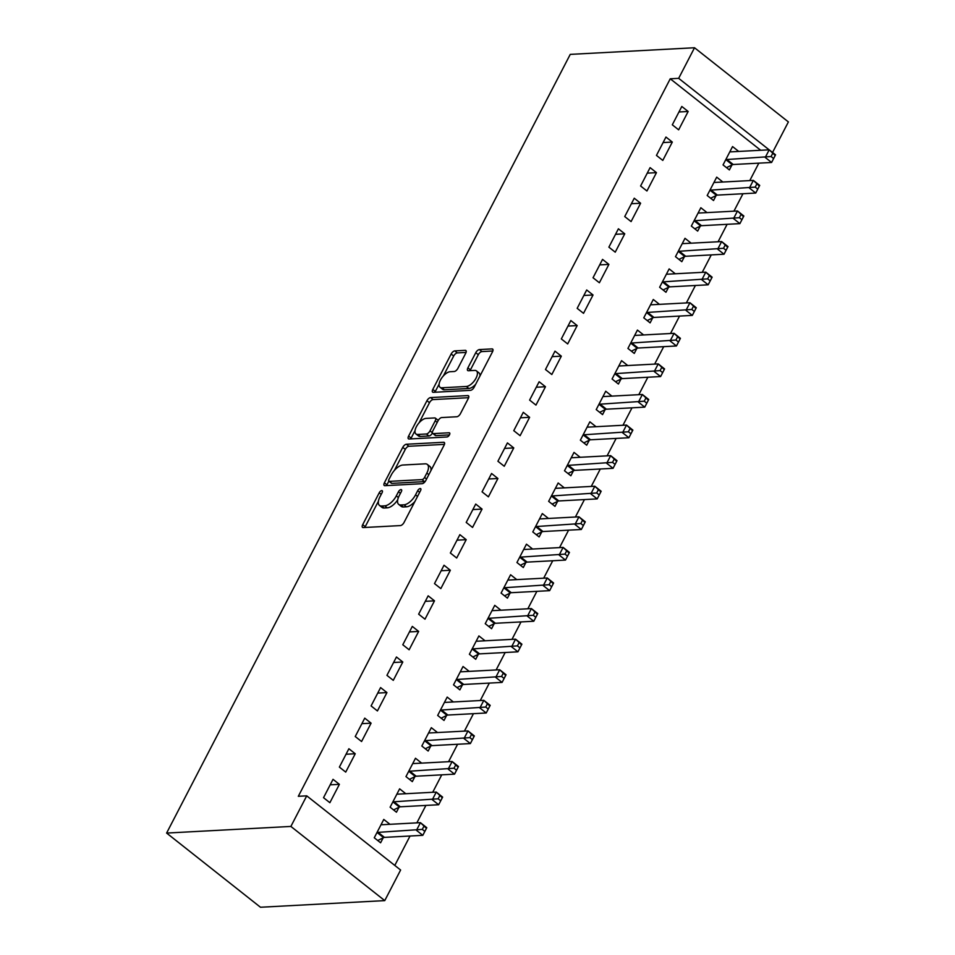 <?xml version="1.0" encoding="UTF-8"?>
<svg xmlns="http://www.w3.org/2000/svg" width="955" height="955" viewBox="0 0 955 955"><rect width="100%" height="100%" fill="white"/><g stroke="black" fill="none" stroke-linecap="round" stroke-linejoin="round"><path stroke-width="1.43" d="M381.761 490.595A2.519 1.182 -51.7 0 0 379.231 492.78L362.697 524.677A3.593 1.683 -51.7 0 0 362.53 527.387A3.593 1.683 -51.7 0 0 363.198 527.566L400.42 525.584A3.593 1.683 -51.7 0 0 404.037 522.469L420.57 490.572A2.519 1.182 -51.7 0 0 420.689 488.674A2.519 1.182 -51.7 0 0 420.212 488.542A2.519 1.182 -51.7 0 0 417.681 490.727L415.544 494.857A11.496 5.372 -51.7 0 1 403.941 504.813L400.849 504.98A11.496 5.372 -51.7 0 1 398.701 504.383A11.496 5.372 -51.7 0 1 399.202 495.729L401.351 491.598A2.519 1.182 -51.7 0 0 401.458 489.7A2.519 1.182 -51.7 0 0 400.993 489.569A2.519 1.182 -51.7 0 0 398.45 491.753L396.313 495.884A11.496 5.372 -51.7 0 1 384.722 505.84L381.618 506.007A11.496 5.372 -51.7 0 1 379.469 505.41A11.496 5.372 -51.7 0 1 379.983 496.755L382.119 492.625A2.519 1.182 -51.7 0 0 382.227 490.727A2.519 1.182 -51.7 0 0 381.761 490.595M465.73 353.231A3.593 1.683 -51.7 0 0 465.897 350.521A3.593 1.683 -51.7 0 0 465.216 350.342L454.783 350.891A3.593 1.683 -51.7 0 0 451.154 354.007L432.794 389.425A3.593 1.683 -51.7 0 0 432.639 392.135A3.593 1.683 -51.7 0 0 433.307 392.326L470.517 390.332A3.593 1.683 -51.7 0 0 474.146 387.217L492.505 351.798A3.593 1.683 -51.7 0 0 492.661 349.088A3.593 1.683 -51.7 0 0 491.992 348.909L479.386 349.578A3.593 1.683 -51.7 0 0 475.757 352.693L467.902 367.854A3.593 1.683 -51.7 0 0 467.747 370.564A3.593 1.683 -51.7 0 0 468.416 370.743L474.671 370.409A9.61 4.5 -51.7 0 1 476.461 370.898A9.61 4.5 -51.7 0 1 475.124 379.708A9.61 4.5 -51.7 0 1 466.338 386.477L441.843 387.778A9.61 4.5 -51.7 0 1 440.052 387.288A9.61 4.5 -51.7 0 1 441.389 378.478A9.61 4.5 -51.7 0 1 450.163 371.722L454.246 371.495A3.593 1.683 -51.7 0 0 457.875 368.391L465.73 353.231M670.243 78.788L298.318 796.303L306.734 795.849L400.611 870.029L384.758 900.613L260.476 907.25L166.612 833.07L570.242 54.387L694.524 47.75L678.671 78.334L670.243 78.788L760.693 150.269M306.734 795.849L290.881 826.433L166.612 833.07M406.388 444.254A3.593 1.683 -51.7 0 0 402.759 447.37L384.399 482.8A3.593 1.683 -51.7 0 0 384.244 485.498A3.593 1.683 -51.7 0 0 384.913 485.689L422.122 483.696A3.593 1.683 -51.7 0 0 425.751 480.592L444.111 445.161A3.593 1.683 -51.7 0 0 444.266 442.452A3.593 1.683 -51.7 0 0 443.598 442.272L406.388 444.254L408.919 446.26A3.593 1.683 -51.7 0 0 405.302 449.375L394.391 470.409M408.597 436.113L426.957 400.694A3.593 1.683 -51.7 0 1 430.586 397.578L467.795 395.585A3.593 1.683 -51.7 0 1 468.463 395.776A3.593 1.683 -51.7 0 1 468.308 398.474L460.453 413.634A3.593 1.683 -51.7 0 1 456.824 416.75L441.735 417.562A3.593 1.683 -51.7 0 0 438.106 420.678L432.901 430.729A3.593 1.683 -51.7 0 0 432.734 433.439A3.593 1.683 -51.7 0 0 433.415 433.618L449.125 432.782A2.519 1.182 -51.7 0 1 449.59 432.913A2.519 1.182 -51.7 0 1 449.244 435.217A2.519 1.182 -51.7 0 1 446.94 436.984L409.11 439.002A3.593 1.683 -51.7 0 1 408.442 438.823A3.593 1.683 -51.7 0 1 408.597 436.113L411.139 438.118L415.055 430.538M672.308 142.068L665.957 137.054L656.455 155.402L662.794 160.416L672.308 142.068L663.104 142.558M722.863 182.023L716.704 177.153L707.189 195.5L713.528 200.514L716.095 195.56M640.602 203.236L634.251 198.222L624.737 216.57L631.088 221.584L640.602 203.236L631.398 203.725M691.157 243.191L684.998 238.32L675.483 256.668L681.822 261.682L684.389 256.728M608.884 264.404L602.545 259.39L593.031 277.75L599.382 282.752L608.884 264.404L599.692 264.893M659.451 304.359L653.292 299.488L643.777 317.836L650.116 322.85L652.683 317.896M577.178 325.571L570.839 320.558L561.325 338.918L567.676 343.931L577.178 325.571L567.986 326.061M627.745 365.526L621.574 360.656L612.071 379.004L618.41 384.017L620.977 379.075M545.472 386.739L539.133 381.737L529.619 400.085L535.958 405.099L545.472 386.739L536.28 387.241M596.039 426.706L589.868 421.824L580.365 440.183L586.704 445.185L589.271 440.243M513.766 447.919L507.427 442.905L497.913 461.253L504.252 466.267L513.766 447.919L504.574 448.408M564.333 487.874L558.162 482.991L548.648 501.351L554.998 506.353L557.565 501.411M482.06 509.087L475.721 504.073L466.207 522.421L472.546 527.435L482.06 509.087L472.868 509.576M532.627 549.041L526.456 544.171L516.942 562.519L523.292 567.533L525.859 562.579M450.354 570.254L444.015 565.241L434.501 583.589L440.84 588.602L450.354 570.254L441.162 570.744M500.921 610.209L494.75 605.339L485.236 623.687L491.586 628.7L494.141 623.746M418.648 631.422L412.309 626.408L402.795 644.756L409.134 649.77L418.648 631.422L409.456 631.912M469.215 671.377L463.044 666.506L453.53 684.854L459.868 689.868L462.435 684.914M386.942 692.59L380.603 687.576L371.089 705.924L377.428 710.938L386.942 692.59L377.75 693.079M437.509 732.545L431.338 727.674L421.824 746.022L428.162 751.036L430.729 746.082M355.236 753.758L348.885 748.744L339.383 767.104L345.722 772.106L355.236 753.758L346.032 754.247M405.791 793.712L399.632 788.842L390.118 807.19L396.456 812.204L399.023 807.25M394.797 865.433L410.041 836.019M416.858 822.864L425.894 805.423M432.711 792.28L441.747 774.839M448.564 761.696L457.6 744.255M464.417 731.112L473.453 713.672M480.27 700.528L489.318 683.088M496.123 669.944L505.171 652.504M511.987 639.361L521.024 621.92M527.84 608.777L536.877 591.336M543.693 578.181L552.73 560.752M559.546 547.597L568.583 530.168M575.399 517.013L584.436 499.584M591.252 486.429L600.289 469.001M607.105 455.845L616.142 438.417M622.958 425.262L631.995 407.833M638.811 394.678L647.848 377.249M654.664 364.094L663.701 346.653M670.517 333.51L679.554 316.069M686.37 302.926L695.407 285.485M702.223 272.342L711.26 254.901M718.076 241.758L727.113 224.318M733.929 211.174L742.966 193.734M749.782 180.591L758.819 163.15M389.938 824.296L383.779 819.426L374.264 837.774L380.603 842.788L383.17 837.833M339.383 784.341L333.032 779.328L323.53 797.688L329.869 802.701L339.383 784.341L330.179 784.831M421.656 763.129L415.485 758.258L405.971 776.606L412.309 781.62L414.876 776.666M371.089 723.174L364.738 718.16L355.236 736.52L361.575 741.522L371.089 723.174L361.897 723.663M453.362 701.961L447.191 697.09L437.677 715.438L444.015 720.452L446.582 715.498M402.795 662.006L396.456 656.992L386.942 675.34L393.281 680.354L402.795 662.006L393.603 662.495M485.068 640.793L478.897 635.923L469.382 654.271L475.721 659.284L478.288 654.33M434.501 600.838L428.162 595.825L418.648 614.172L424.987 619.186L434.501 600.838L425.309 601.328M516.774 579.625L510.603 574.755L501.089 593.103L507.439 598.117L510.006 593.162M466.207 539.671L459.868 534.657L450.354 553.005L456.693 558.018L466.207 539.671L457.015 540.16M548.48 518.458L542.309 513.575L532.795 531.935L539.145 536.949L541.712 531.995M497.913 478.503L491.574 473.489L482.06 491.837L488.399 496.851L497.913 478.503L488.721 478.992M580.186 457.29L574.015 452.407L564.5 470.767L570.851 475.769L573.418 470.827M529.619 417.323L523.28 412.321L513.766 430.669L520.105 435.683L529.619 417.323L520.427 417.824M611.892 396.122L605.721 391.24L596.218 409.588L602.557 414.601L605.124 409.659M561.325 356.155L554.986 351.154L545.472 369.501L551.823 374.515L561.325 356.155L552.133 356.657M643.598 334.942L637.427 330.072L627.924 348.42L634.263 353.434L636.83 348.48M593.031 294.988L586.692 289.974L577.178 308.334L583.529 313.336L593.031 294.988L583.839 295.477M675.304 273.775L669.145 268.904L659.63 287.252L665.969 292.266L668.536 287.312M624.749 233.82L618.398 228.806L608.884 247.154L615.235 252.168L624.749 233.82L615.545 234.309M707.01 212.607L700.851 207.736L691.336 226.084L697.675 231.098L700.242 226.144M656.455 172.652L650.104 167.638L640.602 185.986L646.941 191L656.455 172.652L647.251 173.142M738.728 151.439L732.557 146.569L723.042 164.917L729.381 169.93L731.948 164.976M688.161 111.484L681.81 106.471L672.308 124.819L678.647 129.832L688.161 111.484L678.957 111.974M769.121 149.816L678.671 78.334M694.524 47.75L788.388 121.93L772.559 152.454M290.881 826.433L384.758 900.613M379.469 505.41L382.012 507.415A11.496 5.372 -51.7 0 0 384.149 508.012L381.618 506.007M397.71 499.835A11.496 5.372 -51.7 0 1 387.252 507.845L384.149 508.012M398.701 504.383L401.231 506.389A11.496 5.372 -51.7 0 0 403.38 506.986L400.849 504.98M414.948 501.435A11.496 5.372 -51.7 0 1 406.484 506.819L403.38 506.986M378.419 501.244L365.228 526.683A3.593 1.683 -51.7 0 0 364.894 527.482M444.457 444.362L408.919 446.26M388.816 481.165L386.942 484.806A3.593 1.683 -51.7 0 0 386.596 485.594M389.007 479.338A2.519 1.182 -51.7 0 0 388.9 481.236A2.519 1.182 -51.7 0 0 389.365 481.368L422.026 479.613A2.519 1.182 -51.7 0 0 424.569 477.44L426.825 473.083A11.496 5.372 -51.7 0 0 427.327 464.428A11.496 5.372 -51.7 0 0 425.19 463.832L402.855 465.025A11.496 5.372 -51.7 0 0 391.264 474.981L389.007 479.338M388.9 481.236L391.431 483.242A2.519 1.182 -51.7 0 0 391.896 483.373L389.365 481.368M425.25 481.416A2.519 1.182 -51.7 0 1 424.569 481.618L391.896 483.373M430.932 470.6A11.496 5.372 -51.7 0 0 429.869 466.422L427.327 464.428M419.066 422.826L429.499 402.688L426.957 400.694M468.654 397.686L433.116 399.584A3.593 1.683 -51.7 0 0 429.499 402.688M432.734 433.439L435.277 435.444A3.593 1.683 -51.7 0 0 435.946 435.623L449.423 434.907M426.073 418.397A9.61 4.5 -51.7 0 0 417.299 425.154A9.61 4.5 -51.7 0 0 415.95 433.964A9.61 4.5 -51.7 0 0 417.753 434.453L426.384 434A3.593 1.683 -51.7 0 0 430.001 430.884L435.217 420.821A3.593 1.683 -51.7 0 0 435.373 418.123A3.593 1.683 -51.7 0 0 434.704 417.932L426.073 418.397M415.95 433.964L418.493 435.969A9.61 4.5 -51.7 0 0 420.284 436.459L417.753 434.453M432.46 433.033A3.593 1.683 -51.7 0 1 428.914 436.005L420.284 436.459M438.19 420.522A3.593 1.683 -51.7 0 0 437.915 420.128L435.373 418.123M411.139 438.118A3.593 1.683 -51.7 0 0 410.793 438.918M440.052 387.288L442.583 389.294A9.61 4.5 -51.7 0 0 444.385 389.783L441.843 387.778M475.65 384.316A9.61 4.5 -51.7 0 1 468.881 388.47L444.385 389.783M479.923 376.067A9.61 4.5 -51.7 0 0 478.992 372.904L476.461 370.898M492.852 350.998L481.917 351.583A3.593 1.683 -51.7 0 0 478.3 354.699L470.445 369.86A3.593 1.683 -51.7 0 0 470.099 370.659M439.121 384.125L435.337 391.431A3.593 1.683 -51.7 0 0 434.991 392.23M466.076 352.431L457.314 352.896A3.593 1.683 -51.7 0 0 453.697 356.012L443.395 375.888M423.877 826.326L422.301 829.382L424.832 831.387L426.419 828.331L420.427 822.673L426.778 827.687L422.814 835.327L416.464 830.325L420.427 822.673L382.096 824.726A3.653 1.707 128.3 0 1 381.427 824.547L381.212 824.38M377.714 840.507L383.576 837.642A3.653 1.707 128.3 0 1 384.471 837.38L422.814 835.327L424.832 831.387M376.831 832.832L377.237 832.629A3.653 1.707 128.3 0 1 378.132 832.366L422.301 829.382M426.778 827.687L426.419 828.331M439.742 795.742L438.154 798.798L440.685 800.803L442.272 797.747L436.28 792.089L442.631 797.103L438.667 804.743L432.317 799.729L436.28 792.089L397.949 794.142A3.653 1.707 128.3 0 1 397.28 793.963L397.065 793.796M393.567 809.924L399.429 807.059A3.653 1.707 128.3 0 1 400.324 806.796L438.667 804.743L440.685 800.803M392.684 802.248L393.09 802.045A3.653 1.707 128.3 0 1 393.985 801.782L438.154 798.798M442.631 797.103L442.272 797.747M455.595 765.158L454.007 768.214L456.538 770.219L458.125 767.163L452.133 761.505L458.484 766.519L454.52 774.159L448.17 769.145L452.133 761.505L413.802 763.546A3.653 1.707 128.3 0 1 413.133 763.367L412.918 763.212M409.42 779.34L415.282 776.475A3.653 1.707 128.3 0 1 416.177 776.212L454.52 774.159L456.538 770.219M408.537 771.664L408.943 771.461A3.653 1.707 128.3 0 1 409.838 771.198L454.007 768.214M458.484 766.519L458.125 767.163M471.448 734.574L469.86 737.63L472.391 739.636L473.978 736.58L467.986 730.921L474.337 735.935L470.373 743.575L464.023 738.561L467.986 730.921L429.655 732.963A3.653 1.707 128.3 0 1 428.986 732.783L428.771 732.628M425.273 748.756L431.135 745.891A3.653 1.707 128.3 0 1 432.03 745.628L470.373 743.575L472.391 739.636M424.39 741.068L424.796 740.877A3.653 1.707 128.3 0 1 425.691 740.614L469.86 737.63M474.337 735.935L473.978 736.58M487.301 703.99L485.713 707.046L488.244 709.052L489.831 705.996L483.851 700.337L490.19 705.351L486.226 712.991L479.876 707.977L483.851 700.337L445.507 702.379A3.653 1.707 128.3 0 1 444.839 702.2L444.624 702.044M441.138 718.172L446.988 715.307A3.653 1.707 128.3 0 1 447.895 715.044L486.226 712.991L488.244 709.052M440.243 710.484L440.649 710.293A3.653 1.707 128.3 0 1 441.544 710.031L485.713 707.046M490.19 705.351L489.831 705.996M503.154 673.406L501.566 676.462L504.097 678.468L505.684 675.4L499.704 669.753L506.043 674.767L502.079 682.407L495.74 677.393L499.704 669.753L461.361 671.795A3.653 1.707 128.3 0 1 460.692 671.616L460.477 671.461M456.991 687.588L462.841 684.723A3.653 1.707 128.3 0 1 463.748 684.46L502.079 682.407L504.097 678.468M456.096 679.9L456.502 679.709A3.653 1.707 128.3 0 1 457.397 679.447L501.566 676.462M506.043 674.767L505.684 675.4M519.007 642.811L517.419 645.878L519.95 647.884L521.537 644.816L515.557 639.17L521.896 644.171L517.932 651.823L511.594 646.81L515.557 639.17L477.214 641.211A3.653 1.707 128.3 0 1 476.545 641.032L476.33 640.865M472.844 657.004L478.694 654.139A3.653 1.707 128.3 0 1 479.601 653.877L517.932 651.823L519.95 647.884M471.949 649.316L472.355 649.125A3.653 1.707 128.3 0 1 473.25 648.863L517.419 645.878M521.896 644.171L521.537 644.816M534.86 612.227L533.272 615.295L535.815 617.3L537.39 614.232L531.41 608.586L537.749 613.588L533.785 621.239L527.447 616.226L531.41 608.586L493.067 610.627A3.653 1.707 128.3 0 1 492.398 610.448L492.183 610.281M488.697 626.42L494.547 623.555A3.653 1.707 128.3 0 1 495.454 623.281L533.785 621.239L535.815 617.3M487.802 618.733L488.208 618.542A3.653 1.707 128.3 0 1 489.103 618.279L533.272 615.295M537.749 613.588L537.39 614.232M550.713 581.643L549.125 584.711L551.668 586.704L553.243 583.648L547.263 577.99L553.602 583.004L549.638 590.656L543.3 585.642L547.263 577.99L508.92 580.043A3.653 1.707 128.3 0 1 508.251 579.864L508.036 579.697M504.55 595.836L510.4 592.96A3.653 1.707 128.3 0 1 511.307 592.697L549.638 590.656L551.668 586.704M503.655 588.149L504.061 587.958A3.653 1.707 128.3 0 1 504.956 587.695L549.125 584.711M553.602 583.004L553.243 583.648M566.566 551.059L564.978 554.115L567.521 556.12L569.096 553.064L563.116 547.406L569.455 552.42L565.491 560.072L559.153 555.058L563.116 547.406L524.773 549.459A3.653 1.707 128.3 0 1 524.104 549.28L523.889 549.113M520.403 565.253L526.253 562.376A3.653 1.707 128.3 0 1 527.16 562.113L565.491 560.072L567.521 556.12M519.508 557.565L519.914 557.374A3.653 1.707 128.3 0 1 520.809 557.111L564.978 554.115M569.455 552.42L569.096 553.064M582.419 520.475L580.831 523.531L583.374 525.537L584.949 522.481L578.969 516.822L585.308 521.836L581.344 529.488L575.006 524.474L578.969 516.822L540.637 518.875A3.653 1.707 128.3 0 1 539.957 518.696L539.742 518.529M536.256 534.657L542.106 531.792A3.653 1.707 128.3 0 1 543.013 531.529L581.344 529.488L583.374 525.537M535.361 526.981L535.767 526.778A3.653 1.707 128.3 0 1 536.674 526.515L580.831 523.531M585.308 521.836L584.949 522.481M598.272 489.891L596.684 492.947L599.227 494.953L600.814 491.897L594.822 486.238L601.161 491.252L597.197 498.904L590.859 493.89L594.822 486.238L556.49 488.292A3.653 1.707 128.3 0 1 555.81 488.112L555.595 487.945M552.109 504.073L557.959 501.208A3.653 1.707 128.3 0 1 558.866 500.945L597.197 498.904L599.227 494.953M551.214 496.397L551.62 496.194A3.653 1.707 128.3 0 1 552.527 495.932L596.684 492.947M601.161 491.252L600.814 491.897M614.125 459.307L612.537 462.363L615.08 464.369L616.667 461.313L610.675 455.654L617.014 460.668L613.05 468.32L606.712 463.306L610.675 455.654L572.343 457.708A3.653 1.707 128.3 0 1 571.663 457.529L571.448 457.361M567.962 473.489L573.812 470.624A3.653 1.707 128.3 0 1 574.719 470.361L613.05 468.32L615.08 464.369M567.067 465.813L567.473 465.61A3.653 1.707 128.3 0 1 568.38 465.348L612.537 462.363M617.014 460.668L616.667 461.313M629.978 428.723L628.39 431.779L630.933 433.785L632.52 430.729L626.528 425.071L632.867 430.084L628.903 437.736L622.565 432.722L626.528 425.071L588.196 427.124A3.653 1.707 128.3 0 1 587.516 426.945L587.301 426.778M583.815 442.905L589.665 440.04A3.653 1.707 128.3 0 1 590.572 439.778L628.903 437.736L630.933 433.785M582.92 435.229L583.326 435.026A3.653 1.707 128.3 0 1 584.233 434.764L628.39 431.779M632.867 430.084L632.52 430.729M645.831 398.139L644.243 401.196L646.786 403.201L648.373 400.145L642.381 394.487L648.72 399.5L644.756 407.14L638.418 402.139L642.381 394.487L604.049 396.54A3.653 1.707 128.3 0 1 603.369 396.361L603.154 396.194M599.668 412.321L605.53 409.456A3.653 1.707 128.3 0 1 606.425 409.194L644.756 407.14L646.786 403.201M598.785 404.645L599.179 404.443A3.653 1.707 128.3 0 1 600.086 404.18L644.243 401.196M648.72 399.5L648.373 400.145M661.684 367.556L660.096 370.612L662.639 372.617L664.226 369.561L658.234 363.903L664.573 368.917L660.609 376.557L654.271 371.555L658.234 363.903L619.902 365.956A3.653 1.707 128.3 0 1 619.234 365.777L619.007 365.61M615.521 381.737L621.383 378.872A3.653 1.707 128.3 0 1 622.278 378.61L660.609 376.557L662.639 372.617M614.638 374.062L615.032 373.859A3.653 1.707 128.3 0 1 615.939 373.596L660.096 370.612M664.573 368.917L664.226 369.561M677.537 336.972L675.949 340.028L678.492 342.033L680.079 338.977L674.087 333.319L680.426 338.333L676.462 345.973L670.124 340.959L674.087 333.319L635.755 335.372A3.653 1.707 128.3 0 1 635.087 335.193L634.872 335.026M631.374 351.154L637.236 348.288A3.653 1.707 128.3 0 1 638.131 348.026L676.462 345.973L678.492 342.033M630.491 343.478L630.885 343.275A3.653 1.707 128.3 0 1 631.792 343.012L675.949 340.028M680.426 338.333L680.079 338.977M693.39 306.388L691.802 309.444L694.345 311.449L695.932 308.393L689.94 302.735L696.279 307.749L692.315 315.389L685.976 310.375L689.94 302.735L651.608 304.776A3.653 1.707 128.3 0 1 650.94 304.597L650.725 304.442M647.227 320.57L653.089 317.705A3.653 1.707 128.3 0 1 653.984 317.442L692.315 315.389L694.345 311.449M646.344 312.894L646.738 312.691A3.653 1.707 128.3 0 1 647.645 312.428L691.802 309.444M696.279 307.749L695.932 308.393M709.243 275.804L707.667 278.86L710.198 280.865L711.785 277.81L705.793 272.151L712.132 277.165L708.168 284.805L701.83 279.791L705.793 272.151L667.461 274.192A3.653 1.707 128.3 0 1 666.793 274.013L666.578 273.858M663.08 289.986L668.942 287.121A3.653 1.707 128.3 0 1 669.837 286.858L708.168 284.805L710.198 280.865M662.197 282.298L662.591 282.107A3.653 1.707 128.3 0 1 663.498 281.844L707.667 278.86M712.132 277.165L711.785 277.81M725.096 245.22L723.52 248.276L726.051 250.282L727.638 247.226L721.646 241.567L727.997 246.581L724.033 254.221L717.683 249.207L721.646 241.567L683.314 243.609A3.653 1.707 128.3 0 1 682.646 243.429L682.431 243.274M678.933 259.402L684.795 256.537A3.653 1.707 128.3 0 1 685.69 256.274L724.033 254.221L726.051 250.282M678.05 251.714L678.444 251.523A3.653 1.707 128.3 0 1 679.351 251.261L723.52 248.276M727.997 246.581L727.638 247.226M740.949 214.636L739.373 217.692L741.904 219.698L743.491 216.63L737.499 210.983L743.85 215.997L739.886 223.637L733.536 218.623L737.499 210.983L699.167 213.025A3.653 1.707 128.3 0 1 698.499 212.846L698.284 212.69M694.786 228.818L700.648 225.953A3.653 1.707 128.3 0 1 701.543 225.69L739.886 223.637L741.904 219.698M693.903 221.13L694.309 220.939A3.653 1.707 128.3 0 1 695.204 220.677L739.373 217.692M743.85 215.997L743.491 216.63M756.802 184.04L755.226 187.108L757.757 189.114L759.344 186.046L753.352 180.4L759.702 185.401L755.739 193.053L749.389 188.04L753.352 180.4L715.02 182.441A3.653 1.707 128.3 0 1 714.352 182.262L714.137 182.095M710.639 198.234L716.501 195.369A3.653 1.707 128.3 0 1 717.396 195.107L755.739 193.053L757.757 189.114M709.756 190.546L710.162 190.355A3.653 1.707 128.3 0 1 711.057 190.093L755.226 187.108M759.702 185.401L759.344 186.046M772.667 153.457L771.079 156.525L773.61 158.53L775.197 155.462L769.205 149.816L775.556 154.817L771.592 162.469L765.241 157.456L769.205 149.816L730.873 151.857A3.653 1.707 128.3 0 1 730.205 151.678L729.99 151.511M726.492 167.65L732.354 164.785A3.653 1.707 128.3 0 1 733.249 164.511L771.592 162.469L773.61 158.53M725.609 159.963L726.015 159.772A3.653 1.707 128.3 0 1 726.91 159.509L771.079 156.525M775.556 154.817L775.197 155.462M381.224 494.356L379.231 492.78M419.675 492.303L417.681 490.727M400.443 493.329L398.45 491.753M387.252 507.845L384.722 505.84M398.39 497.519L396.313 495.884M406.484 506.819L403.941 504.813M417.538 496.433L415.544 494.857M365.228 526.683L362.697 524.677M444.6 443.06L443.598 442.272M386.942 484.806L384.399 482.8M405.302 449.375L402.759 447.37M424.569 481.618L422.026 479.613M426.563 479.016L424.569 477.44M428.819 474.659L426.825 473.083M433.116 399.584L430.586 397.578M468.798 396.385L467.795 395.585M435.946 435.623L433.415 433.618M449.829 433.331L449.125 432.782M428.914 436.005L426.384 434M432.4 432.77L430.001 430.884M437.211 422.408L435.217 420.821M468.881 388.47L466.338 386.477M470.445 369.86L467.902 367.854M478.3 354.699L475.757 352.693M481.917 351.583L479.386 349.578M492.995 349.697L491.992 348.909M435.337 391.431L432.794 389.425M453.697 356.012L451.154 354.007M457.314 352.896L454.783 350.891M466.231 351.13L465.216 350.342M383.576 837.642L377.237 832.629M384.471 837.38L378.132 832.366M399.429 807.059L393.09 802.045M400.324 806.796L393.985 801.782M415.282 776.475L408.943 771.461M416.177 776.212L409.838 771.198M431.135 745.891L424.796 740.877M432.03 745.628L425.691 740.614M446.988 715.307L440.649 710.293M447.895 715.044L441.544 710.031M462.841 684.723L456.502 679.709M463.748 684.46L457.397 679.447M478.694 654.139L472.355 649.125M479.601 653.877L473.25 648.863M494.547 623.555L488.208 618.542M495.454 623.281L489.103 618.279M510.4 592.96L504.061 587.958M511.307 592.697L504.956 587.695M526.253 562.376L519.914 557.374M527.16 562.113L520.809 557.111M542.106 531.792L535.767 526.778M543.013 531.529L536.674 526.515M557.959 501.208L551.62 496.194M558.866 500.945L552.527 495.932M573.812 470.624L567.473 465.61M574.719 470.361L568.38 465.348M589.665 440.04L583.326 435.026M590.572 439.778L584.233 434.764M605.53 409.456L599.179 404.443M606.425 409.194L600.086 404.18M621.383 378.872L615.032 373.859M622.278 378.61L615.939 373.596M637.236 348.288L630.885 343.275M638.131 348.026L631.792 343.012M653.089 317.705L646.738 312.691M653.984 317.442L647.645 312.428M668.942 287.121L662.591 282.107M669.837 286.858L663.498 281.844M684.795 256.537L678.444 251.523M685.69 256.274L679.351 251.261M700.648 225.953L694.309 220.939M701.543 225.69L695.204 220.677M716.501 195.369L710.162 190.355M717.396 195.107L711.057 190.093M732.354 164.785L726.015 159.772M733.249 164.511L726.91 159.509"/></g></svg>
